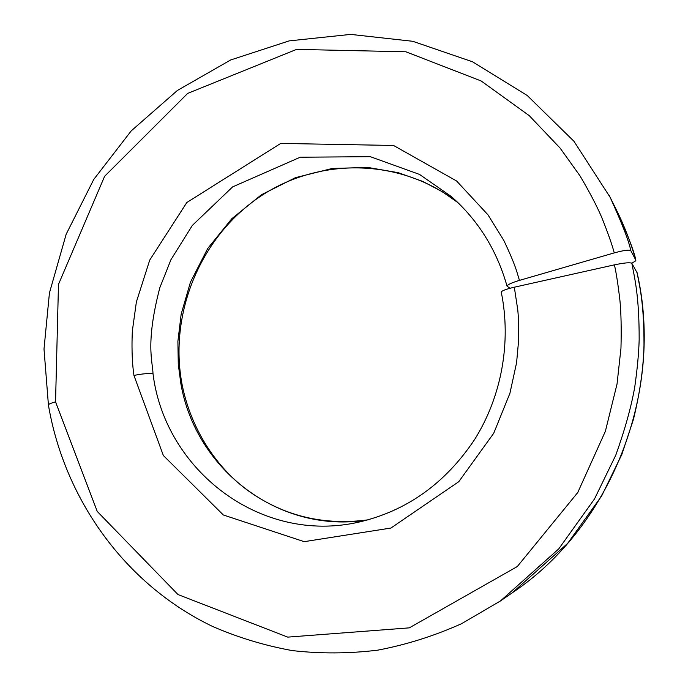 <?xml version="1.0" encoding="UTF-8"?>
<svg xmlns="http://www.w3.org/2000/svg" width="688" height="688" viewBox="0 0 688 688"><rect width="100%" height="100%" fill="white"/><g stroke="black" fill="none" stroke-linecap="round" stroke-linejoin="round"><path stroke-width="1.03" d="M133.945 375.442C142.167 373.765 148.522 373.214 153.011 373.799C164.922 470.274 260.795 544.647 358.904 522.097C406.737 510.96 445.325 483.423 474.651 439.469C501.586 396.529 511.485 342.16 501.26 292.142C501.595 290.826 505.947 289.184 514.306 287.206L517.78 309.944C518.528 317.675 518.829 327.617 518.675 339.777L516.593 362.662L509.92 393.287L493.726 433.251L458.776 481.695L390.913 528.049L304.165 541.662L223.342 514.977L163.366 455.525L133.945 375.442C132.758 367.211 131.348 353.348 132.345 330.962L136.379 301.955L149.726 260.098L186.826 202.513L280.738 143.414L393.545 145.469L456.634 181.021L487.99 214.845L503.779 240.361C510.023 253.494 514.349 263.831 516.74 271.364L519.44 280.386C511.425 282.828 507.288 284.746 507.039 286.148L509.98 288.272M519.44 280.386L614.246 252.9C623.655 250.337 629.167 249.572 630.793 250.613L635.867 260.21C635.961 260.838 634.517 261.793 631.55 263.074M153.011 373.799C152.71 361.535 145.228 343.794 159.814 287.739L170.934 259.711L192.322 225.44L232.63 186.887L300.243 157.208L370.282 156.675L419.491 174.399L451.233 196.467C478.212 220.246 496.813 250.14 507.039 286.148M368.132 519.836C279.93 534.679 195.702 470.153 180.867 383.637L178.278 364.33L177.891 341.351L181.168 314.132L190.456 282.157L207.716 248.506L231.779 218.741L261.449 194.738L295.487 177.65L332.287 168.448L367.908 167.451L398.214 172.679L422.724 181.391L442.358 191.771L457.959 202.65C399.995 157.371 317.641 157.053 258.8 197.447C199.847 237.859 168.792 314.149 182.036 384.231L182.036 384.231C191.092 430.611 218.242 469.956 250.372 492.298C285.374 516.439 324.633 525.623 368.149 519.827M635.867 260.21C630.819 242.563 624.248 225.612 616.147 209.376C627.533 234.316 634.104 251.24 635.841 260.159M637.054 272.586C639.505 286.002 644.106 302.711 643.994 345.195C643.495 364.115 641.078 388.109 633.45 419.353L621.806 454.527L601.622 496.014L567.652 543.382L512.259 592.815L500.434 600.968L558.742 548.895L594.518 498.938L615.786 455.164C625.014 429.286 631.326 406.574 634.749 387.034C637.303 369.043 638.782 353.305 639.161 339.829C639.281 295.04 634.431 277.47 631.859 263.332L637.088 272.749M609 195.082L610.093 197.241C622.115 223.566 629.013 241.35 630.793 250.613M514.306 287.206L614.401 264.854C616.285 272.93 618.142 284.978 619.983 300.983C621.135 313.238 621.462 329.01 620.963 348.3L617.033 384.042L605.388 431.256L577.765 492.505L517.281 566.559L409.3 627.86L287.756 637.122L177.986 594.544L97.232 511.433L55.547 401.878L58.48 284.385L104.61 176.309L187.661 93.405L296.571 49.39L405.894 51.789L481.136 80.96L529.244 115.644L560.066 148.04L580.001 175.853C589.521 191.969 596.806 205.901 601.845 217.657C608.149 233.473 612.277 245.229 614.246 252.9M614.401 264.854C624.343 262.782 630.156 262.274 631.859 263.332M180.867 383.637L182.036 384.231M616.147 209.376L610.093 197.241L573.947 141.281L527.232 95.503L472.544 61.791L412.74 41.289L350.682 34.4L289.149 40.884L230.643 59.976L177.375 90.472L131.236 130.875L93.757 179.43L66.168 234.238L49.433 292.976L44.006 349.031L48.435 405.146C48.289 404.269 50.663 403.185 55.547 401.878M512.259 592.824C610.815 527.008 664.539 392.323 637.079 272.654M48.435 405.146C64.388 498.783 124.605 584.138 212.334 626.338C237.799 637.441 264.407 645.516 292.159 650.573C320.341 653.798 348.807 653.669 377.566 650.186C406.221 644.768 434.188 635.953 461.459 623.749L500.434 600.977"/></g></svg>
